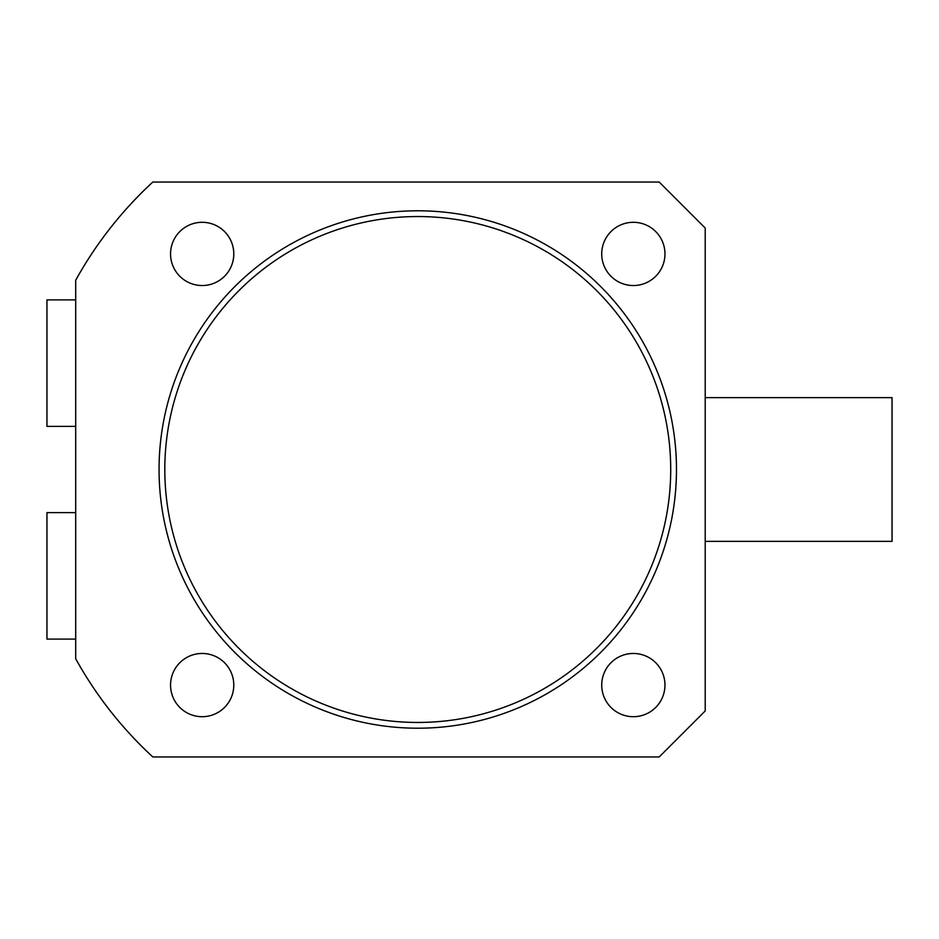 <?xml version="1.0" encoding="UTF-8"?>
<svg xmlns="http://www.w3.org/2000/svg" width="939" height="939" viewBox="0 0 939 939"><rect width="100%" height="100%" fill="white"/><g stroke="black" fill="none" stroke-linecap="round" stroke-linejoin="round"><path stroke-width="1.41" d="M705.212 397.643L892.05 397.643L892.05 541.357L705.212 541.357M75.695 299.905L46.95 299.905L46.95 426.388L75.695 426.388M75.695 512.612L46.95 512.612L46.95 639.095L75.695 639.095M670.716 469.5A252.955 252.955 0 0 0 417.761 216.545A252.955 252.955 0 0 0 164.806 469.5A252.955 252.955 0 0 0 417.761 722.455A252.955 252.955 0 0 0 670.716 469.5M159.055 469.5A258.706 258.706 0 0 1 417.761 210.794A258.706 258.706 0 0 1 676.467 469.5A258.706 258.706 0 0 1 417.761 728.206A258.706 258.706 0 0 1 159.055 469.5M170.558 253.917A31.621 31.621 0 0 0 202.167 285.538A31.621 31.621 0 0 0 233.788 253.917A31.621 31.621 0 0 0 202.167 222.297A31.621 31.621 0 0 0 170.558 253.917M601.723 253.917A31.621 31.621 0 0 0 633.344 285.538A31.621 31.621 0 0 0 664.965 253.917A31.621 31.621 0 0 0 633.344 222.297A31.621 31.621 0 0 0 601.723 253.917M601.723 685.083A31.621 31.621 0 0 0 633.344 716.703A31.621 31.621 0 0 0 664.965 685.083A31.621 31.621 0 0 0 633.344 653.462A31.621 31.621 0 0 0 601.723 685.083M170.558 685.083A31.621 31.621 0 0 0 202.167 716.703A31.621 31.621 0 0 0 233.788 685.083A31.621 31.621 0 0 0 202.167 653.462A31.621 31.621 0 0 0 170.558 685.083M659.213 182.049L152.811 182.049A390.929 390.929 0 0 0 75.695 280.245L75.695 658.755A390.929 390.929 0 0 0 152.811 756.951L659.213 756.951L705.212 710.952L705.212 228.048L659.213 182.049"/></g></svg>
